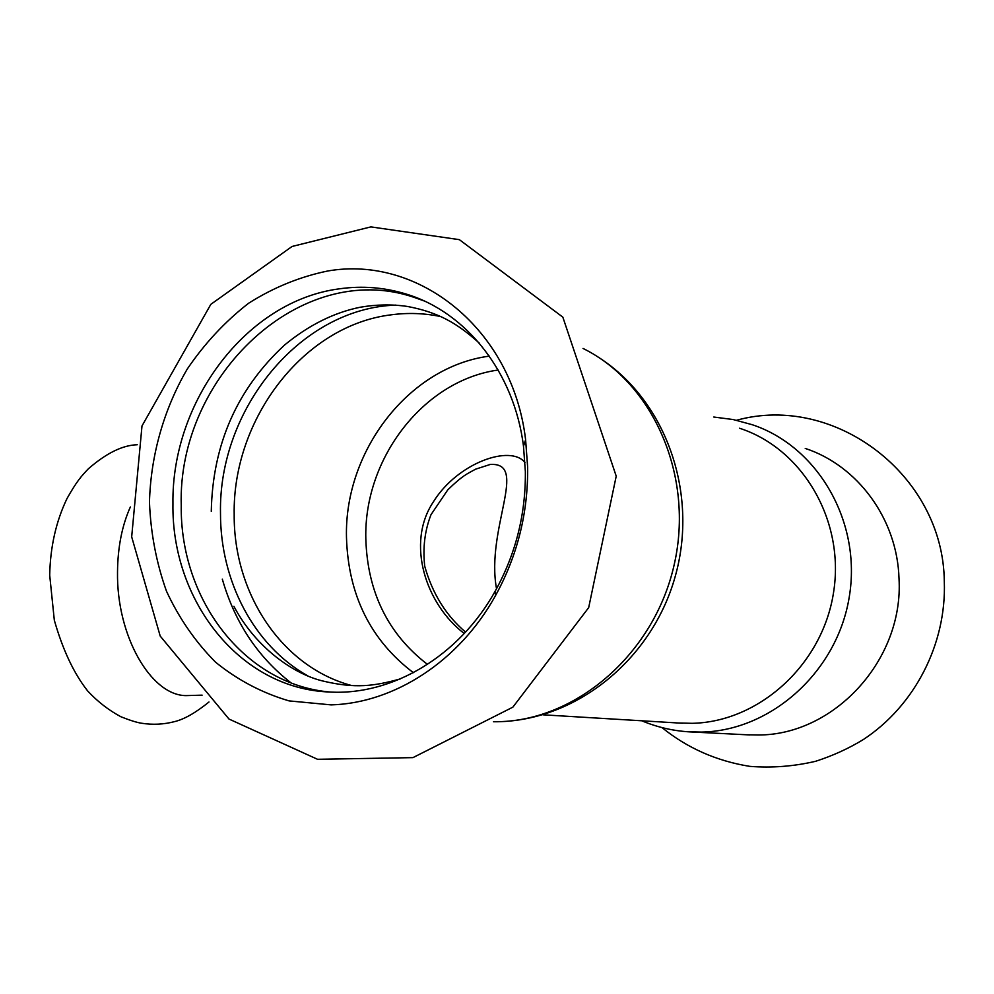 <?xml version="1.0" encoding="UTF-8"?>
<svg xmlns="http://www.w3.org/2000/svg" width="994" height="994" viewBox="0 0 994 994"><rect width="100%" height="100%" fill="white"/><g stroke="black" fill="none" stroke-linecap="round" stroke-linejoin="round"><path stroke-width="1.49" d="M290.894 682.766C257.57 656.798 234.721 622.256 222.321 579.142M527.64 467.143C528.137 512.966 517.389 555.857 495.385 595.828C459.066 661.47 394.034 703.168 331.151 704.883L289.092 700.894C262.118 692.967 237.603 680.058 215.549 662.178C195.383 641.863 179.019 618.218 166.483 591.206C156.369 562.852 150.69 533.144 149.46 502.094C150.777 455.327 163.811 409.304 187.232 369.085C204.578 343.539 225.004 321.609 248.537 303.294C273.437 287.502 299.828 276.742 327.709 271.002C418.685 255.023 512.618 329.213 525.615 439.808L527.64 467.143M525.354 471.467C525.801 513.898 515.849 553.621 495.484 590.647C459.278 656.313 392.034 695.763 329.511 692.01C239.889 688.755 171.353 600.923 172.944 503.685C171.39 401.439 246.599 300.722 339.526 288.807C362.276 285.589 384.628 287.378 406.583 294.187C466.323 312.302 514.283 372.365 523.478 446.144L525.354 471.467M423.916 300.859L413.827 297.268C300.735 258.788 177.392 376.577 181.243 505.337C179.877 599.37 244.251 684.928 330.43 692.06M479.183 343.017C457.252 323.286 438.553 312.327 407.416 306.45C391.86 304.189 376.067 304.462 360.039 307.27C333.76 312.638 308.587 325.237 284.52 345.067C237.057 389.027 212.641 444.442 211.275 511.314M395.923 305.096C300.126 308.202 218.357 409.217 220.494 513.152C220.27 580.931 253.793 645.603 307.792 675.87M202.117 695.154L185.965 695.614C151.026 695.489 116.472 636.036 117.516 571.997C117.752 547.247 122.026 525.565 130.363 506.977M805.239 448.418C857.66 465.602 897.321 519.079 899.011 578.583C903.894 659.941 834.016 735.262 758.161 734.988L745.997 734.752M525.018 462.62C510.904 444.231 457.575 462.558 433.247 502.045C405.912 543.134 425.544 604.029 464.248 633.526M490.067 464.484L490.328 464.459C529.156 462.111 485.557 528.771 496.528 588.759M427.495 664.414C387.983 633.973 367.42 592.064 365.817 538.698C363.779 458.669 423.432 380.429 498.168 370.017M739.536 428.24C802.543 448.555 845.26 520.732 833.494 592.846C822.262 665.048 758.857 721.967 692.197 723.321L678.032 722.986M583.043 348.447C653.369 383.038 694.458 476.238 674.193 564.667C654.4 653.207 577.278 719.929 499.025 721.681L493.484 721.756C574.78 722.501 651.977 660.016 675.199 576.508C698.857 493.086 665.992 399.178 596.686 356.163M351.864 685.599C281.923 667.123 233.59 593.642 234.186 514.706C232.385 419.095 303.605 325.286 391.35 314.8C407.913 312.588 424.351 313.172 440.653 316.552M413.38 672.702C370.451 640.074 348.148 594.897 346.471 537.145C344.359 451.003 408.795 366.749 489.321 356.125M713.791 417.033L733.224 419.555L752.185 424.699C817.689 446.368 861.848 521.751 849.286 596.785C837.271 671.894 771.009 730.814 701.565 732.081L687.637 731.758M616.218 476.151L588.684 607.62L512.867 707.156L412.945 757.627L317.533 759.292L228.993 719.047L160.208 636.085L131.68 536.847L141.993 425.941L210.827 304.338L292.074 246.462L370.874 226.893L459.352 239.653L562.84 317.148L616.218 476.151M413.827 297.268L406.583 294.187M400.445 678.877C374.104 686.146 355.591 688.879 322.441 680.915C294.299 674.131 256.179 648.399 233.901 606.34M208.988 702C195.743 712.71 184.325 719.234 174.72 721.582C163.824 724.452 152.741 724.999 141.459 723.222C136.687 722.464 129.854 720.315 120.957 716.773C108.756 710.263 97.685 701.689 87.745 691.054C73.966 673.621 62.821 650.014 54.322 620.244L49.7 575.203C50.272 546.973 56.037 521.428 67.008 498.541C76.724 481.32 81.21 476.275 88.429 468.733C106.333 453.165 122.61 445.163 137.271 444.74M661.979 727.583C687.339 748.122 716.612 761.044 749.799 766.362C771.829 768.089 793.734 766.399 815.527 761.317C832.661 755.813 848.64 748.532 863.438 739.474C914.815 705.715 946.623 643.702 944.3 581.515C943.405 475.418 834.836 393.015 736.542 420.263M490.204 464.471L475.641 469.156C466.882 474.051 463.117 475.033 447.847 489.769L431.011 514.656C424.761 530.647 422.674 547.856 424.736 566.269C432.452 593.629 446.058 615.572 465.577 632.097M543.01 714.81L682.381 723.247M523.478 446.144L525.615 439.808M495.484 590.647L495.385 595.828M749.737 734.939L692.644 732.031C674.914 731.323 657.966 727.571 641.776 720.787M490.328 464.471L489.533 464.546"/></g></svg>
